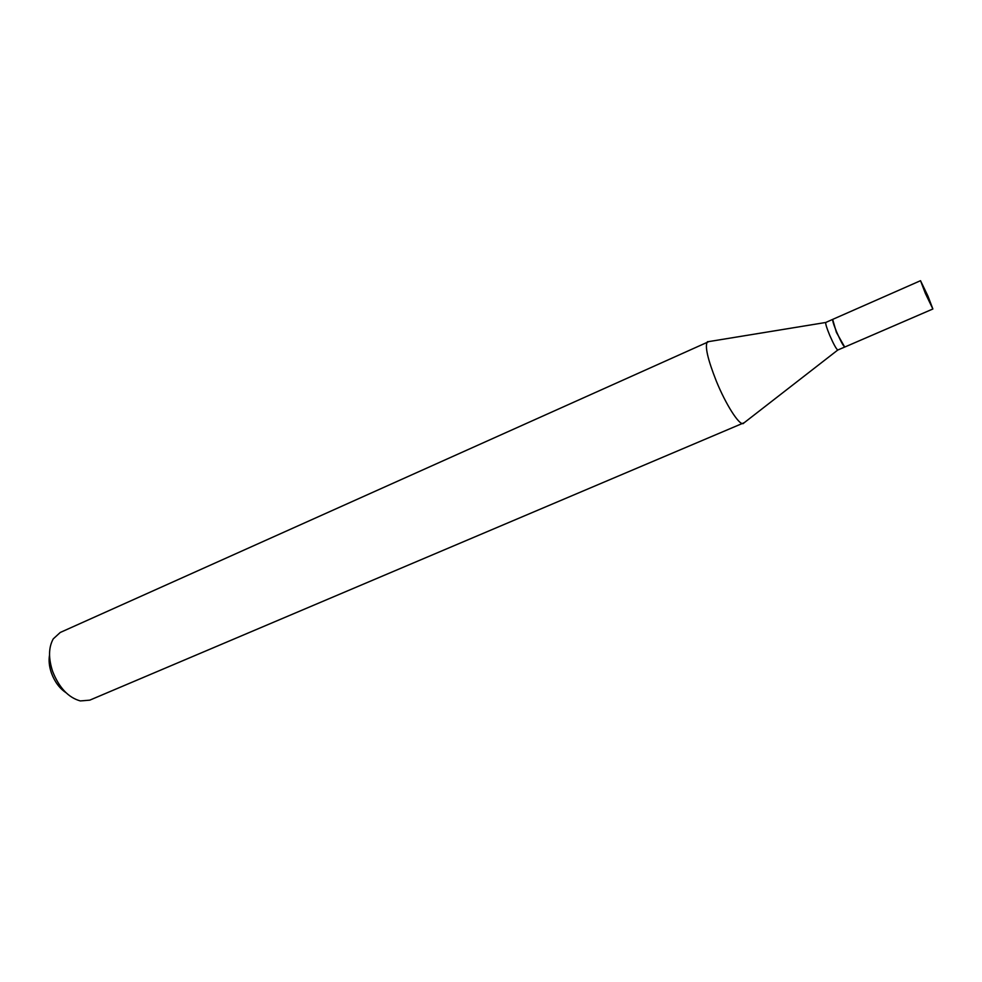 <?xml version="1.0" encoding="UTF-8"?>
<svg xmlns="http://www.w3.org/2000/svg" width="982" height="982" viewBox="0 0 982 982"><rect width="100%" height="100%" fill="white"/><g stroke="black" fill="none" stroke-linecap="round" stroke-linejoin="round"><path stroke-width="1.47" d="M927.978 296.147L932.875 308.986L925.412 293.508L920.527 280.692L927.978 296.147M932.875 308.986L844.864 347.002C843.477 346.351 840.776 341.417 836.75 332.223C833.608 324.588 832.282 320.292 832.797 319.334L920.527 280.692M844.643 346.965L836.406 332.382L832.675 319.518M844.508 347.149L837.769 350.034C836.21 348.929 833.522 344.019 829.716 335.292C826.746 328.086 825.42 323.815 825.752 322.477L832.454 319.494M65.941 692.641C59.546 688.357 54.722 681.839 51.457 673.124C49.223 666.631 48.584 660.616 49.53 655.043M744.295 422.653L89.767 700.154L80.315 700.927C68.372 697.601 59.153 687.781 52.66 671.467C48.327 658.271 48.535 647.408 53.249 638.877L60.246 632.469L708.93 341.576M743.435 423.512L743.055 423.61C738.845 424.875 725.723 404.228 716.283 381.028C707.641 359.117 704.671 346.045 707.384 341.822L707.715 341.613M837.769 350.034L743.055 423.61M825.752 322.477L707.384 341.822"/></g></svg>
